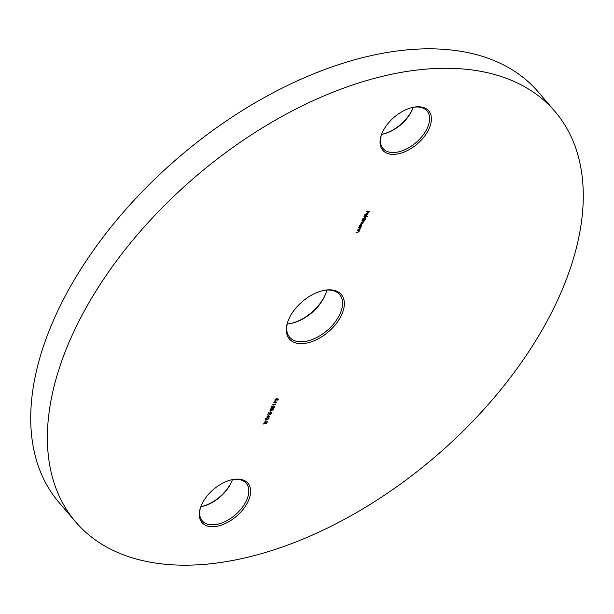 <?xml version="1.0" encoding="UTF-8"?>
<svg xmlns="http://www.w3.org/2000/svg" width="614" height="614" viewBox="0 0 614 614"><rect width="100%" height="100%" fill="white"/><g stroke="black" fill="none" stroke-linecap="round" stroke-linejoin="round"><path stroke-width="0.92" d="M289.401 317.852A34.184 19.97 -40.6 0 1 324 290.376A34.184 19.97 -40.6 0 1 341.254 315.604A34.184 19.97 -40.6 0 1 303.938 343.487A34.184 19.97 -40.6 0 1 287.958 321.245A34.184 19.97 -40.6 0 1 289.401 317.852M288.143 320.746A32.864 19.203 139.4 0 0 289.67 337.293A32.864 19.203 139.4 0 0 314.598 338.537A32.864 19.203 139.4 0 0 339.565 314.836A32.864 19.203 139.4 0 0 339.596 294.536A32.864 19.203 139.4 0 0 323.486 290.483M290.514 323.517A34.184 19.97 139.4 0 0 324.599 296.148A34.184 19.97 139.4 0 0 325.857 293.254M326.755 290.084A32.864 19.203 -40.6 0 1 325.689 293.745A32.864 19.203 -40.6 0 1 324.299 297.007A32.864 19.203 -40.6 0 1 291.021 323.424A32.864 19.203 -40.6 0 1 287.245 323.916M381.916 134.32A30.239 17.66 139.4 0 0 412.002 110.121A30.239 17.66 139.4 0 0 413.092 107.619M413.199 107.312A28.919 16.893 -40.6 0 1 412.923 108.102A28.919 16.893 -40.6 0 1 411.702 110.973A28.919 16.893 -40.6 0 1 382.415 134.22A28.919 16.893 -40.6 0 1 381.593 134.374M382.783 131.565A30.239 17.66 -40.6 0 1 413.399 107.258A30.239 17.66 -40.6 0 1 428.656 129.577A30.239 17.66 -40.6 0 1 395.646 154.244A30.239 17.66 -40.6 0 1 381.509 134.566A30.239 17.66 -40.6 0 1 382.783 131.565M381.693 134.067A28.919 16.893 139.4 0 0 383.059 148.573A28.919 16.893 139.4 0 0 404.994 149.662A28.919 16.893 139.4 0 0 426.968 128.81A28.919 16.893 139.4 0 0 426.999 110.942A28.919 16.893 139.4 0 0 412.877 107.366M201.123 506.634A30.239 17.66 139.4 0 0 231.217 482.435A30.239 17.66 139.4 0 0 232.307 479.933M232.407 479.626A28.919 16.893 -40.6 0 1 232.13 480.424A28.919 16.893 -40.6 0 1 230.91 483.295A28.919 16.893 -40.6 0 1 201.63 506.542A28.919 16.893 -40.6 0 1 200.801 506.688M201.998 503.879A30.239 17.66 -40.6 0 1 232.606 479.572A30.239 17.66 -40.6 0 1 247.872 501.891A30.239 17.66 -40.6 0 1 214.862 526.559A30.239 17.66 -40.6 0 1 200.724 506.88A30.239 17.66 -40.6 0 1 201.998 503.879M200.908 506.381A28.919 16.893 139.4 0 0 202.275 520.887A28.919 16.893 139.4 0 0 224.21 521.984A28.919 16.893 139.4 0 0 246.183 501.124A28.919 16.893 139.4 0 0 246.206 483.264A28.919 16.893 139.4 0 0 232.084 479.68M75.668 521.946L59.013 502.49A315.519 184.323 -40.6 0 1 59.335 307.645A315.519 184.323 -40.6 0 1 299.033 80.089A315.519 184.323 -40.6 0 1 538.332 92.054L554.987 111.51A315.519 184.323 -40.6 0 1 554.665 306.355A315.519 184.323 -40.6 0 1 314.967 533.911A315.519 184.323 -40.6 0 1 75.668 521.946A315.519 184.323 -40.6 0 1 75.99 327.101A315.519 184.323 -40.6 0 1 315.688 99.545A315.519 184.323 -40.6 0 1 554.987 111.51M364.724 215.529L364.831 214.693L366.612 213.434L367.249 213.68L367.226 214.601L366.297 215.583L365.368 215.882L366.412 213.733L365.13 214.647L364.808 215.66M364.854 214.324L365.192 215.506M364.739 217.31L365.322 218.515L364.363 219.513L365.599 219.743L362.352 219.889L362.928 218.615L364.739 217.31L365.322 217.517M361.162 224.678L361.746 225.883L361.086 227.149L358.776 227.249L359.351 225.983L361.162 224.678L361.746 224.885M357.095 230.703L359.413 230.603L358.868 231.808L356.074 232.806L358.607 231.77L358.392 230.979L357.095 230.703M358.607 231.77L358.115 230.657M275.141 400.965L276.753 402.715L273.506 402.853L274.381 402.523L275.141 400.965M274.082 406.084L274.619 407.105L273.199 408.141L271.941 406.744L270.874 408.279L271.956 406.054L273.314 407.849L274.304 407.105L274.082 406.084L274.627 406.276M274.304 407.105L273.944 406.376M273.061 407.803L272.386 407.527M271.91 406.138L273.314 407.849M270.559 411.058L269.945 412.324L270.559 411.058M268.272 415.11L269.884 416.86L266.637 416.998L267.512 416.668L268.272 415.11M266.138 420.153L265.524 421.411L266.138 420.153M265.448 423.614L265.233 422.839L263.183 424.113L265.409 422.478L264.204 422.01L267.374 421.872L266.653 423.269L265.102 423.829M265.701 418.771L267.896 417.604L269.024 418.625L266.814 419.83L265.708 419.562L265.701 418.771M269.024 417.858L268.771 418.334M270.897 412.646L271.434 413.675L270.007 414.711L268.748 413.306L267.681 414.849L268.763 412.616L270.129 414.412L271.112 413.675L270.897 412.646L271.434 412.838M271.112 413.675L270.751 412.946M269.868 414.366L269.193 414.089M268.725 412.708L270.129 414.412M270.114 409.676L272.309 408.51L273.437 408.77L273.445 409.538L271.227 410.743L270.122 410.467L270.114 409.676M275.778 403.905L275.709 404.695L272.547 404.833L275.532 404.411L275.778 403.905M275.479 400.282L275.041 399.522L276.423 398.478L275.364 399.522L275.763 400.32L277.029 398.785L278.449 399.054L277.797 400.397L278.012 399.3L277.267 399.154L275.602 400.62L275.018 400.412M275.172 399.3L275.763 400.32M358.446 227.924L360.763 227.825L360.218 229.03L357.425 230.027L359.957 228.991L359.743 228.201L358.446 227.924M359.957 228.991L359.459 227.878M362.774 223.181L361.086 222.498L363.572 221.539L362.022 220.556L364.34 220.457L363.833 221.577L362.905 222.368L363.035 223.22L360.288 224.141L362.774 223.181L362.582 222.491M363.557 220.495L363.956 221.086L363.68 220.764L363.557 221.255M362.697 222.13L362.843 222.997M363.572 221.539L362.613 220.533M364.01 216.473L367.256 216.335L364.01 216.473M366.443 211.469L369.605 211.331L368.507 212.943L369.137 211.638L368.162 211.677L367.203 212.997L367.84 211.692L366.443 211.469M265.279 422.501L265.394 423.353L265.279 422.501M265.609 421.948L265.363 423.353M265.67 423.675L266.906 422.179L265.847 422.225M268.84 417.72L268.763 418.264M266.445 419.508L265.609 419.377M265.739 418.441L265.939 419.124L265.739 418.441M268.495 417.965L268.694 418.648L267.75 417.896L266.016 418.771L266.223 419.446L266.952 419.539L268.694 418.648M268.418 418.326L267.474 417.574M265.831 418.548L266.223 419.446M269.607 416.53L269.17 416.553M269.216 416.599L268.111 415.432L267.834 416.653L269.216 416.599L268.31 415.678M270.835 413.352L270.475 412.623L270.835 413.352M270.62 412.324L271.15 413.352M269.73 414.381L268.917 413.767M269.178 413.514L269.845 414.089L269.178 413.514M273.253 408.625L273.184 409.177M270.858 410.421L270.022 410.282M270.152 409.354L270.36 410.029L270.152 409.354M272.908 408.87L273.115 409.561L272.171 408.801L270.436 409.676L270.636 410.359L273.115 409.561M272.831 409.231L271.887 408.479M270.244 409.454L270.636 410.359M274.028 406.783L273.667 406.054L274.028 406.783M273.806 405.762L274.343 406.783M272.923 407.819L272.109 407.205M272.37 406.944L273.038 407.519L272.37 406.944M276.477 402.385L276.039 402.408M276.077 402.454L274.98 401.287L274.704 402.515L276.077 402.454L275.179 401.533M277.029 398.839L278.012 399.3M275.325 400.297L274.918 400.221M275.087 399.2L275.479 399.998L275.087 399.2M358.576 230.595L358.591 231.486M359.919 227.817L359.934 228.707M359.789 226.873L359.29 226.896M361.577 224.747L361.562 225.33M359.351 225.653L359.789 226.581M359.459 225.783L360.065 226.911L359.52 226.551M361.178 225.576L360.74 224.647L361.178 225.576M360.065 226.911L361.454 225.898L361.017 224.97L359.627 225.975M360.817 224.732L361.454 225.898M362.628 222.045L362.759 222.897M362.498 222.859L361.707 222.13M363.296 221.217L362.575 220.487L363.296 221.217M363.365 219.505L362.866 219.528M365.153 217.379L365.138 217.962M362.928 218.285L363.365 219.213M363.043 218.415L363.649 219.543L363.104 219.183M364.754 218.208L364.317 217.279L364.754 218.208M363.649 219.543L365.031 218.53L364.593 217.602L363.212 218.607M364.394 217.364L365.031 218.53M366.972 213.357L366.942 214.278M366.021 215.261L365.092 215.56M367.018 214.017L366.681 213.749L365.798 215.575L366.934 214.624L366.428 213.457"/></g></svg>
